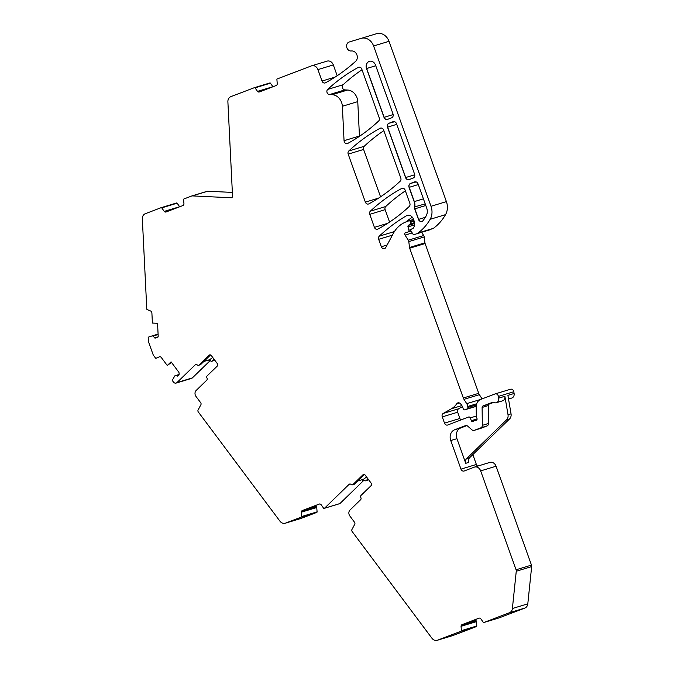 <?xml version="1.0" encoding="UTF-8"?>
<svg xmlns="http://www.w3.org/2000/svg" width="674" height="674" viewBox="0 0 674 674"><rect width="100%" height="100%" fill="white"/><g stroke="black" fill="none" stroke-linecap="round" stroke-linejoin="round"><path stroke-width="1.01" d="M461.067 626.517A2.022 1.693 73.1 0 1 462.103 624.621L462.785 624.419L461.067 626.517L461.395 630.653A0.581 0.489 73.1 0 1 461.1 631.193L476.501 626.525A0.581 0.489 73.1 0 0 476.796 625.986L476.434 621.554L474.841 619.81M462.785 624.419L479.29 618.117M444.503 423.137L442.262 416.877L457.671 412.21L459.912 418.47L444.503 423.137A2.89 2.426 73.1 0 0 447.612 425.041A2.89 2.426 73.1 0 0 447.747 424.991L468.641 417.012A1.449 1.213 73.1 0 1 470.241 417.888L471.345 420.686A1.449 1.213 73.1 0 0 473.325 421.309A2.89 2.426 73.1 0 1 474.075 420.82L475.027 420.45A2.89 2.426 73.1 0 1 475.162 420.408A2.89 2.426 73.1 0 1 475.903 420.323A1.449 1.213 73.1 0 0 476.99 418.461L476.408 416.835A1.449 1.213 73.1 0 1 476.307 416.279L476.198 406.86A8.678 7.271 73.1 0 1 480.672 399.429L495.002 393.953A2.89 2.426 73.1 0 1 495.137 393.911A2.89 2.426 73.1 0 1 498.398 396.396L498.693 398.149L504.885 396.27L508.019 414.746A5.788 4.844 73.1 0 1 506.562 419.835L466.619 458.615A4.339 3.64 73.1 0 0 465.751 463.308L456.93 438.673L450.746 440.552L460.974 469.129A2.89 2.426 73.1 0 0 464.083 471.033A2.89 2.426 73.1 0 0 464.218 470.991L474.184 467.183A5.788 4.844 73.1 0 1 474.454 467.09A5.788 4.844 73.1 0 1 480.663 470.89L516.073 569.774A2.89 2.426 73.1 0 1 516.259 571.249L512.392 608.512A5.788 4.844 73.1 0 1 509.443 612.733L483.831 622.515A0.581 0.489 73.1 0 1 483.258 622.304L480.907 618.943A2.022 1.693 -106.9 0 0 478.928 618.201L462.103 624.621M483.831 622.515L499.232 617.847A0.581 0.489 73.1 0 1 499.173 617.864M483.797 622.523L499.207 617.856L524.844 608.066L509.443 612.733M512.392 608.512L527.801 603.845A5.788 4.844 73.1 0 1 524.844 608.066M527.801 603.845L531.66 566.581L516.259 571.249M516.073 569.774L531.474 565.107A2.89 2.426 73.1 0 1 531.66 566.581M531.474 565.107L496.072 466.223L480.663 470.89M489.585 462.507A5.788 4.844 73.1 0 1 489.863 462.415A5.788 4.844 73.1 0 1 496.072 466.223M477.689 466.105A2.89 2.426 73.1 0 1 476.375 464.462L472.845 454.588M504.885 396.27A4.339 3.64 73.1 0 1 502.518 400.845L496.325 402.723A4.339 3.64 73.1 0 1 493.587 402.311A1.154 0.969 73.1 0 0 492.804 402.218L483.014 405.959A1.736 1.458 73.1 0 0 482.112 407.441L482.323 425.345A2.89 2.426 73.1 0 1 480.832 427.83L474.285 430.324A2.89 2.426 73.1 0 1 474.151 430.374A2.89 2.426 73.1 0 1 471.96 429.835L467.722 426.17A2.89 2.426 73.1 0 0 465.54 425.631A2.89 2.426 73.1 0 0 465.405 425.673L454.613 429.793A8.678 7.271 73.1 0 0 450.746 440.552M493.688 402.37L489.206 404.08A1.736 1.458 73.1 0 0 488.305 405.571L488.515 423.474A2.89 2.426 73.1 0 1 487.024 425.951L480.478 428.453A2.89 2.426 73.1 0 1 480.335 428.496A2.89 2.426 73.1 0 1 480.2 428.538M466.779 425.639L460.805 427.914A8.678 7.271 73.1 0 0 456.93 438.673M171.491 362.418L167.287 365.51L161.305 357.515A2.022 1.693 73.1 0 0 159.317 356.849L156.082 358.239A0.581 0.489 73.1 0 1 155.509 358.054L153.546 355.425A2.89 2.426 73.1 0 1 153.082 354.549L148.55 341.903A2.89 2.426 73.1 0 1 148.356 340.918L148.196 337.632A0.581 0.489 73.1 0 1 148.507 337.101L152.08 335.922L153.099 336.056L154.7 337.885L158.095 336.857M154.7 337.885A2.022 1.693 73.1 0 0 155.02 338.18L158.036 337.025A2.022 1.693 73.1 0 0 158.188 336.099L157.556 323.309L152.391 323.057L151.894 312.963A2.022 1.693 73.1 0 0 150.605 311.009L147.151 309.568A0.581 0.489 73.1 0 1 146.78 309.012L142.34 218.915A5.788 4.844 73.1 0 1 145.314 213.709L161.187 207.651A0.581 0.489 73.1 0 1 161.752 207.862L164.111 211.223A2.022 1.693 -106.9 0 0 166.09 211.965L182.907 205.545A2.022 1.693 73.1 0 0 183.943 203.649L183.614 199.512A0.581 0.489 73.1 0 1 183.918 198.973L191.761 195.974A1.736 1.458 73.1 0 1 192.258 195.898L231.14 197.76A1.736 1.458 73.1 0 0 232.538 196.117L227.888 101.858A5.788 4.844 73.1 0 1 230.862 96.643L254.469 87.637A0.581 0.489 73.1 0 1 255.033 87.847L257.392 91.209A2.022 1.693 -106.9 0 0 259.372 91.95L276.197 85.522A2.022 1.693 73.1 0 0 277.233 83.635L276.904 79.498A0.581 0.489 73.1 0 1 277.199 78.951L311.439 65.883A5.788 4.844 73.1 0 1 311.708 65.791A5.788 4.844 73.1 0 1 317.917 69.59L333.327 64.923A5.788 4.844 73.1 0 0 327.109 61.123A5.788 4.844 73.1 0 0 326.839 61.216M191.922 195.923L207.162 191.306A1.736 1.458 73.1 0 1 207.668 191.231L232.353 192.41M376.589 33.7A11.568 9.697 73.1 0 1 389.008 41.308L446.407 201.619A14.466 12.124 73.1 0 1 445.548 214.635A54.956 46.051 73.1 0 1 433.382 228.351A2.89 2.426 73.1 0 1 432.902 228.612L417.492 233.28A2.89 2.426 73.1 0 0 417.973 233.027A54.956 46.051 73.1 0 0 430.147 219.303A14.466 12.124 73.1 0 0 431.006 206.286L373.607 45.984A11.568 9.697 73.1 0 0 361.188 38.367L376.589 33.7L361.188 38.367A11.568 9.697 73.1 0 1 361.188 38.367L349.191 42.007A4.625 3.875 73.1 0 0 346.739 47.256A4.625 3.875 73.1 0 0 351.356 50.98A5.788 4.844 73.1 0 1 356.79 54.586A5.788 4.844 73.1 0 1 355.661 61.275A210.566 176.462 73.1 0 1 325.508 82.792A2.89 2.426 73.1 0 1 325.129 82.953A2.89 2.426 73.1 0 1 322.02 81.049L317.917 69.59M414.131 234.569A1.154 0.969 73.1 0 1 412.968 234.097L411.106 231.174A1.449 1.213 73.1 0 1 411.587 229.042L412.724 228.612A1.449 1.213 73.1 0 0 413.154 228.301A6.942 5.813 73.1 0 0 414.181 221.173L413.482 219.227A5.788 4.844 73.1 0 0 407.273 215.419A5.788 4.844 73.1 0 0 406.388 215.806L408.217 215.25M414.207 221.232L410.483 222.361L410.196 221.561A1.154 0.969 73.1 0 0 408.899 220.819L406.043 221.906A31.813 26.665 73.1 0 0 393.321 233.44L385.747 247.552A2.89 2.426 73.1 0 1 384.45 248.647A2.89 2.426 73.1 0 1 381.349 246.743L378.687 239.312A2.89 2.426 73.1 0 1 379.285 236.161A202.461 169.671 73.1 0 1 406.388 215.806M405.714 222.041A202.461 169.671 73.1 0 1 412.32 217.188M410.483 222.361A1.449 1.213 73.1 0 1 410.112 223.995L408.393 225.369A1.449 1.213 73.1 0 0 407.989 226.885L408.907 230.205A1.449 1.213 73.1 0 1 408.225 231.873L406.986 232.345A2.89 2.426 73.1 0 1 406.852 232.395A2.89 2.426 73.1 0 1 406.136 232.479A1.736 1.458 73.1 0 0 405.049 235.116L408.284 240.205A2.89 2.426 73.1 0 1 408.789 241.612L409.522 247.476A2.89 2.426 73.1 0 0 409.691 248.209L463.324 397.989A5.788 4.844 73.1 0 0 463.982 399.337L466.72 403.65A5.788 4.844 73.1 0 1 467.731 406.464L467.857 407.5A1.449 1.213 73.1 0 1 467.124 408.933L464.849 409.8A1.449 1.213 73.1 0 1 463.181 408.705A9.259 7.759 73.1 0 0 460.148 403.473A2.89 2.426 73.1 0 0 457.89 402.875A2.89 2.426 73.1 0 0 456.719 403.76A20.245 16.968 73.1 0 1 451.487 408.722L461.867 405.571M421.629 232.294L423.693 235.538A2.89 2.426 73.1 0 1 424.19 236.945L424.923 242.809L409.522 247.476M409.691 248.209L425.1 243.541A2.89 2.426 73.1 0 1 424.923 242.809M425.1 243.541L478.725 393.321L463.324 397.989M463.982 399.337L479.382 394.669A5.788 4.844 73.1 0 1 478.725 393.321M479.382 394.669L482.07 398.89M457.671 412.21A2.89 2.426 73.1 0 1 458.674 408.756L462.431 406.607M442.262 416.877A2.89 2.426 73.1 0 1 443.265 413.423L451.487 408.722M460.965 419.944A2.89 2.426 73.1 0 1 459.912 418.47M510.403 389.286A2.89 2.426 73.1 0 1 510.547 389.235A2.89 2.426 73.1 0 1 513.799 391.729L514.102 393.481A4.339 3.64 73.1 0 1 511.726 398.056L508.525 399.025M461.1 631.193L437.493 640.207A5.788 4.844 73.1 0 1 437.224 640.3A5.788 4.844 73.1 0 1 431.95 638.253L352.165 531.533A1.736 1.458 73.1 0 1 351.963 529.478L354.735 524.313A1.736 1.458 73.1 0 0 354.541 522.266L349.865 516.014A4.339 3.64 73.1 0 1 350.025 510.007L360.624 499.712A1.736 1.458 -106.9 0 0 360.834 497.555A1.736 1.458 73.1 0 1 361.053 495.39L371.147 485.592A1.736 1.458 -106.9 0 0 371.206 483.191L365.123 475.052A1.736 1.458 -106.9 0 0 363.025 474.74L352.94 484.53A1.736 1.458 73.1 0 1 351.028 484.438A1.736 1.458 -106.9 0 0 349.124 484.336L324.497 508.247L339.898 503.579L364.044 480.132M357.709 481.017L363.488 479.265L362.444 480.276A1.736 1.458 73.1 0 1 364.348 480.377A1.736 1.458 73.1 0 0 366.26 480.478L367.953 478.835M285.22 523.235A5.788 4.844 73.1 0 0 285.498 523.142L300.899 518.475A5.788 4.844 73.1 0 1 300.629 518.567L285.22 523.235A5.788 4.844 73.1 0 1 279.954 521.187L198.308 411.983A1.736 1.458 73.1 0 1 198.114 409.935L200.886 404.762A1.736 1.458 73.1 0 0 200.684 402.715L196.008 396.464A4.339 3.64 73.1 0 1 196.168 390.457L206.766 380.17A1.736 1.458 -106.9 0 0 206.985 378.004A1.736 1.458 73.1 0 1 207.196 375.839L217.289 366.049A1.736 1.458 -106.9 0 0 217.348 363.648L211.265 355.501A1.736 1.458 -106.9 0 0 209.176 355.19L199.083 364.988A1.736 1.458 73.1 0 1 197.179 364.887A1.736 1.458 -106.9 0 0 195.266 364.786L176.95 382.579A2.89 2.426 73.1 0 1 176.091 383.085A2.89 2.426 73.1 0 1 173.462 382.057L172.468 380.734A0.581 0.489 73.1 0 1 172.401 380.069L174.861 375.814L178.383 375.713M203.851 361.466L209.631 359.714L208.586 360.733A1.736 1.458 73.1 0 1 210.499 360.834A1.736 1.458 73.1 0 0 212.403 360.927L214.096 359.284M176.95 382.579L192.351 377.912A2.89 2.426 73.1 0 1 191.5 378.417L176.091 383.085M379.243 117.849A2.89 2.426 73.1 0 1 378.645 121A202.461 169.671 73.1 0 1 347.742 143.427A2.89 2.426 73.1 0 1 347.354 143.587A2.89 2.426 73.1 0 1 344.052 140.697L342.358 106.281L357.759 101.614A11.281 9.453 73.1 0 0 347.607 90.03L344.886 89.895L329.485 94.571A2.89 2.426 -106.9 0 1 327.067 92.549A2.89 2.426 -106.9 0 1 327.682 89.423A202.461 169.671 73.1 0 1 358.315 67.375A2.89 2.426 73.1 0 1 358.694 67.215A2.89 2.426 73.1 0 1 361.795 69.119L379.243 117.849M327.682 89.423L343.091 84.747A202.461 169.671 73.1 0 1 362.022 69.759M343.091 84.747A2.89 2.426 -106.9 0 0 342.468 87.881A2.89 2.426 -106.9 0 0 344.886 89.895M329.485 94.571L332.206 94.697A11.281 9.453 73.1 0 1 342.358 106.281M359.478 136.3A2.89 2.426 73.1 0 1 359.453 136.03L357.759 101.614M389.589 222.075L385.149 209.665A2.89 2.426 73.1 0 1 385.747 206.514A202.461 169.671 73.1 0 1 405.386 190.852M369.74 214.332A2.89 2.426 73.1 0 1 370.346 211.181A202.461 169.671 73.1 0 1 401.67 188.467A2.89 2.426 73.1 0 1 402.049 188.307A2.89 2.426 73.1 0 1 405.158 190.211L409.843 203.312A2.89 2.426 73.1 0 1 409.244 206.463A202.461 169.671 73.1 0 1 377.887 229.101A2.89 2.426 73.1 0 1 377.516 229.261A2.89 2.426 73.1 0 1 374.407 227.357L369.74 214.332L385.149 209.665M383.599 130.006L400.803 178.046A2.89 2.426 73.1 0 1 400.196 181.196A202.461 169.671 73.1 0 1 368.855 203.868A2.89 2.426 73.1 0 1 368.476 204.02A2.89 2.426 73.1 0 1 365.367 202.124L348.188 154.127A2.89 2.426 73.1 0 1 348.787 150.976A202.461 169.671 73.1 0 1 380.119 128.262A2.89 2.426 73.1 0 1 380.498 128.111A2.89 2.426 73.1 0 1 383.599 130.006M380.549 196.825L363.589 149.46A2.89 2.426 73.1 0 1 364.187 146.309A202.461 169.671 73.1 0 1 383.826 130.646M364.423 474.496L354.6 484.033A1.736 1.458 73.1 0 1 354.086 484.336L352.426 484.842M166.764 211.762L164.111 211.223M260.054 91.74L257.392 91.209M324.497 508.247L324.135 508.39A0.581 0.489 73.1 0 1 323.571 508.179L321.212 504.809A2.022 1.693 -106.9 0 0 319.232 504.076L302.407 510.496L303.089 510.294L301.371 512.392A2.022 1.693 73.1 0 1 302.407 510.496M210.566 354.945L200.742 364.482A1.736 1.458 73.1 0 1 200.237 364.786L198.569 365.291M167.287 365.51L171.061 361.854L178.644 371.989A2.022 1.693 73.1 0 1 179.115 373.472L179.09 374.23A2.022 1.693 73.1 0 1 178.551 375.561L178.425 375.679A2.022 1.693 73.1 0 1 177.186 376.075M369.428 61.309A5.746 4.819 -106.9 0 0 366.673 68.504L366.521 68.546A5.746 4.819 -106.9 0 1 369.36 61.326A5.746 4.819 -106.9 0 1 375.528 65.108L393.009 113.931A3.143 2.637 -106.9 0 1 391.602 117.832L387.525 119.391A3.143 2.637 -106.9 0 1 387.382 119.441A3.143 2.637 -106.9 0 1 384.003 117.377L366.521 68.546M387.457 119.416A3.143 2.637 -106.9 0 1 384.155 117.327L366.673 68.504L375.747 65.732M413.162 178.037A3.143 2.637 -106.9 0 0 414.569 174.136L396.514 123.73A3.143 2.637 -106.9 0 0 393.144 121.665A3.143 2.637 -106.9 0 0 392.993 121.716L388.915 123.275A3.143 2.637 -106.9 0 0 387.508 127.175L405.554 177.574A3.143 2.637 -106.9 0 0 408.933 179.646A3.143 2.637 -106.9 0 0 409.084 179.596L413.162 178.037M409.008 179.621A3.143 2.637 -106.9 0 1 405.706 177.532L387.66 127.125A3.143 2.637 -106.9 0 1 389.067 123.224L393.372 121.606M423.019 220.659A49.421 41.417 -106.9 0 0 426.137 215.983A8.931 7.481 -106.9 0 0 426.667 207.937L418.074 183.935A3.143 2.637 -106.9 0 0 414.695 181.862A3.143 2.637 -106.9 0 0 414.552 181.913L410.474 183.471A3.143 2.637 -106.9 0 0 409.067 187.372L414.181 201.652A8.425 7.06 -106.9 0 1 414.561 206.91A3.143 2.637 -106.9 0 0 414.704 208.881L418.478 219.412A3.143 2.637 -106.9 0 0 421.857 221.476A3.143 2.637 -106.9 0 0 423.019 220.659M421.924 221.451A3.143 2.637 -106.9 0 1 418.63 219.362L414.855 208.83A3.143 2.637 -106.9 0 1 414.712 206.867A8.425 7.06 73.1 0 0 414.333 201.61L409.219 187.33A3.143 2.637 -106.9 0 1 410.618 183.429L414.931 181.812M303.089 510.294L319.594 503.984M171.103 361.913L167.438 365.468M209.631 359.714L212.731 357.464M363.488 479.265L366.589 477.015M192.351 377.912L210.187 360.59M211.889 361.23L214.003 360.59A1.736 1.458 -106.9 0 0 214.517 360.287L212.403 360.927M301.371 512.392L301.699 516.528A0.581 0.489 73.1 0 1 301.404 517.068L316.805 512.4A0.581 0.489 73.1 0 0 317.1 511.861L316.738 507.421L315.154 505.685M324.135 508.39L339.536 503.722A0.581 0.489 73.1 0 1 339.485 503.739M324.11 508.398L339.898 503.579M365.746 480.781L367.861 480.141A1.736 1.458 -106.9 0 0 368.375 479.837L366.26 480.478M337.194 75.732L333.327 64.923M254.528 87.62L269.878 82.961A0.581 0.489 73.1 0 1 270.442 83.18L272.945 86.769M161.238 207.634L176.588 202.984A0.581 0.489 73.1 0 1 177.152 203.194L179.663 206.783M508.019 414.746L511.044 413.836L507.91 395.36L514.102 393.481M498.693 398.149A4.339 3.64 73.1 0 1 496.325 402.723M465.751 463.308L468.775 462.389A4.339 3.64 73.1 0 1 469.635 457.705L509.586 418.916A5.788 4.844 73.1 0 0 511.044 413.836M285.498 523.142L301.404 517.068M437.493 640.207L452.903 635.54A5.788 4.844 73.1 0 1 452.625 635.633L437.224 640.3M452.903 635.54L476.501 626.525M300.899 518.475L316.805 512.4M461.395 630.653L476.796 625.986M461.572 626.154L476.451 621.639M460.974 469.129L476.375 464.462M462.591 624.503L475.962 620.451M462.162 624.84L476.097 620.619M461.589 626.053L476.434 621.554M192.258 195.898L207.668 191.231M231.94 197.516L231.14 197.76M322.02 81.049L335.147 77.072M373.607 45.984L389.008 41.308M430.147 219.303L445.548 214.635M431.006 206.286L446.407 201.619M417.973 233.027L433.382 228.351M417.492 233.28L432.902 228.612M379.285 236.161L394.416 231.578M378.687 239.312L392.403 235.159M387.12 244.999L381.349 246.743M413.55 219.412L409.008 220.786M410.196 221.561L413.912 220.432M410.112 223.995L414.561 222.647M414.653 223.473L408.393 225.369M407.989 226.885L414.603 224.88M411.014 229.564L408.907 230.205M408.225 231.873L411.022 231.022M405.049 235.116L412.227 232.934M423.693 235.538L408.284 240.205M408.789 241.612L424.19 236.945M480.773 399.387L466.72 403.65M467.731 406.464L476.686 403.751M476.375 404.922L467.857 407.5M467.124 408.933L476.215 406.178M476.206 406.355L464.849 409.8M456.719 403.76L459.356 402.959M458.674 408.756L443.265 413.423M470.241 417.888L476.299 416.052M477.091 418.942L471.345 420.686M475.903 420.323L476.611 420.113M498.398 396.396L513.799 391.729M362.444 480.276L363.547 479.947M350.227 483.999L349.124 484.336M208.586 360.733L209.69 360.396M358.315 67.375L359.099 67.139M332.206 94.697L347.607 90.03M344.052 140.697L359.453 136.03M370.346 211.181L385.747 206.514M374.407 227.357L387.651 223.338M401.67 188.467L402.454 188.231M380.119 128.262L380.894 128.026M348.787 150.976L364.187 146.309M348.188 154.127L363.589 149.46M365.367 202.124L378.594 198.114M352.94 484.53L354.6 484.033M364.137 474.403L363.025 474.74M210.28 354.861L209.176 355.19M200.742 364.482L199.083 364.988M196.37 364.457L195.266 364.786M158.104 334.388L152.922 335.964M158.095 334.085L152.08 335.922M393.178 114.572L384.003 117.377M394.644 121.724L388.915 123.275M396.742 124.353L387.508 127.175M414.729 174.777L405.554 177.574M416.203 181.929L410.474 183.471M418.293 184.558L409.067 187.372M423.407 198.838L414.181 201.652M425.218 203.885L414.561 206.91M425.791 205.494L414.704 208.881M425.336 217.314L418.478 219.412M158.112 334.54L153.099 336.056M174.954 375.763L179.065 374.517L175.038 375.763M301.699 516.528L317.1 511.861M301.876 512.021L316.755 507.514M301.893 511.928L316.738 507.421M302.474 510.715L316.409 506.494M302.896 510.378L316.266 506.326M258.108 91.285L272.658 86.879M258.032 91.217L272.911 86.71M270.442 83.18L255.033 87.847M164.827 211.307L179.368 206.893M164.742 211.24L179.629 206.724M177.152 203.194L161.752 207.862M483.014 405.959L489.206 404.08M482.112 407.441L488.305 405.571M482.323 425.345L488.515 423.474M480.832 427.83L487.024 425.951M474.285 430.324L480.478 428.453M454.613 429.793L460.805 427.914M506.562 419.835L509.586 418.916M466.619 458.615L469.635 457.705M474.454 467.09L489.863 462.415M191.846 195.949L207.247 191.281M311.708 65.791L327.109 61.123M414.072 234.586L429.481 229.918M408.958 220.802L413.55 219.404M464.782 409.817L476.206 406.363M475.162 420.408L476.813 419.902M495.137 393.911L510.547 389.235M254.494 87.628L269.903 82.953M161.212 207.643L176.613 202.975M474.151 430.374L480.335 428.496"/></g></svg>
